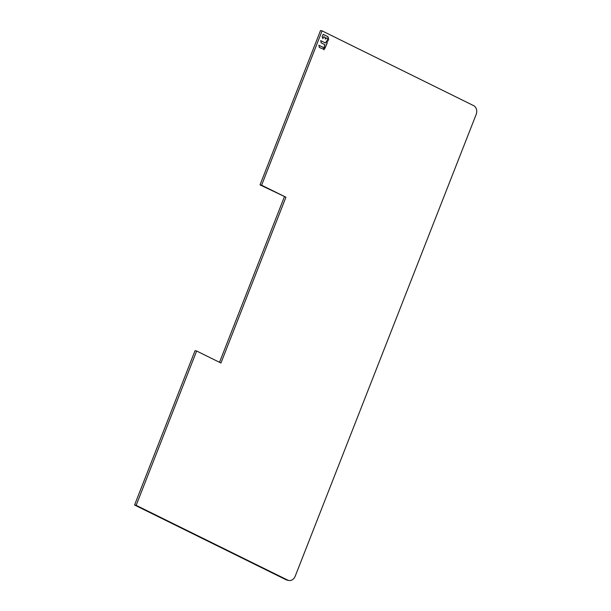 <?xml version="1.0" encoding="UTF-8"?>
<svg xmlns="http://www.w3.org/2000/svg" width="611" height="611" viewBox="0 0 611 611"><rect width="100%" height="100%" fill="white"/><g stroke="black" fill="none" stroke-linecap="round" stroke-linejoin="round"><path stroke-width="0.92" d="M260.026 184.881L285.933 197.208L261.607 185.209L260.026 184.881L320.508 30.55L322.089 30.878L473.586 105.611A6.897 5.591 101.8 0 1 476.152 114.486L295.212 576.196A6.897 5.591 101.8 0 1 288.728 580.45L287.147 580.122A6.897 5.591 -78.2 0 1 286.063 579.74L134.565 505.014L195.046 350.683L196.627 351.02L136.154 505.343L287.644 580.076A6.897 5.591 101.8 0 0 288.728 580.45M219.517 362.308L284.344 196.872M285.933 197.208L220.953 363.01L196.627 351.02M261.607 185.209L322.089 30.878M319.309 47.459L324.311 49.506L323.715 47.635L318.965 45.29L319.309 47.459M320.775 40.67L321.119 42.846L324.769 44.641L324.304 46.489L324.937 48.376L327.221 42.953L326.725 41.029L325.464 42.976L320.699 40.654M327.672 41.204L328.703 39.173L327.733 41.242L327.236 38.348L326.198 37.844L325.396 39.081L324.762 37.195L323.861 36.691L322.807 38.6L323.654 36.828M328.703 39.173L327.992 36.713L323.188 34.353L322.104 36.713L322.944 38.63M134.565 505.014L136.154 505.343M324.021 49.789L323.57 47.605L318.858 45.275M325.426 42.969L320.668 40.662M324.869 48.345L327.084 42.923L326.518 40.899M328.565 39.142L327.855 36.683L323.12 34.353M325.327 39.051L325.846 37.951M287.644 580.076L286.063 579.74"/></g></svg>
